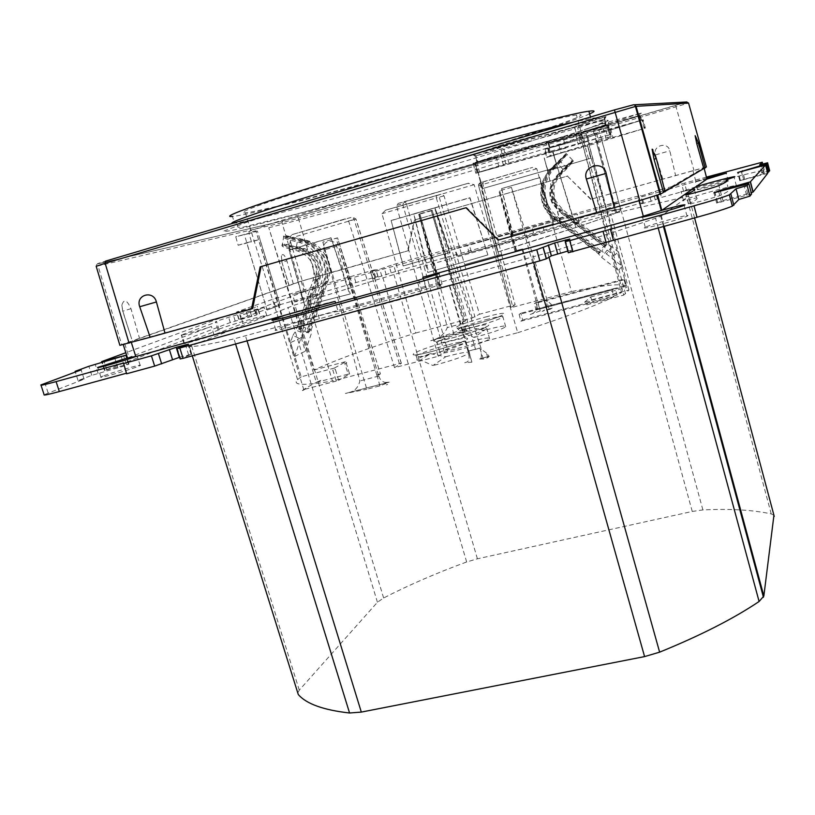 <?xml version="1.0" encoding="UTF-8"?>
<svg xmlns="http://www.w3.org/2000/svg" width="815" height="815" viewBox="0 0 815 815"><rect width="100%" height="100%" fill="white"/><g stroke="black" fill="none" stroke-linecap="round" stroke-linejoin="round"><path stroke-width="0.61" stroke-dasharray="4.08 3.06" d="M501.561 254.423L515.141 304.728L479.526 314.213L464.53 264.651L501.673 254.362L482.979 184.516L482.969 183.222L484.518 181.551L480.239 182.642L480.361 185.127L478.588 185.657L478.609 184.343L480.239 182.642L532.684 167.381L484.518 181.551M303.577 330.696L301.183 337.685L305.289 351.214L311.228 333.936L311.136 330.197L303.455 326.947L303.577 330.696L311.228 333.936M301.183 337.685L290.435 342.636L292.86 335.515L300.664 338.826L294.633 356.44L290.435 342.636M294.633 356.44L305.289 351.214M501.673 254.362L464.662 264.59L444.022 195.824L441.058 194.194L385.689 210.148L381.98 213.703L415.701 333.019C371.09 347.037 337.135 359.384 313.816 370.051L268.777 227.752L316.322 382.357L320.774 380.361C311.646 384.599 305.279 388.185 301.672 391.119L303.7 389.448L255.849 230.828L301.183 376.815L334.354 368.074L334.802 369.541L332.795 370.071L336.289 381.074L338.663 380.299L335.311 369.256L332.795 370.071M454.424 157.305C366.567 183.477 262.338 211.462 245.366 212.786C230.9 214.386 277.008 197.974 359.772 173.218C452.916 145.233 559.416 116.871 576.48 115.027C599.422 111.757 534.579 133.558 454.424 157.305M232.764 223.32L236.503 222.984C259.832 219.388 367.738 189.987 458.998 162.939C541.924 138.458 611.026 115.893 593.086 118.063L573.791 121.995M589.632 113.917C573.954 120.865 519.186 138.438 457.256 156.826C362.991 184.903 250.796 215.038 232.469 216.444L234.547 223.239M546.193 143.043L580.881 133.405L608.296 124.512L505.952 152.568L475.379 162.409L496.111 156.816L472.995 163.306L475.828 173.269L565.936 148.096L563.277 138.479L546.193 143.043L548.892 152.762L565.936 148.096M639.429 120.742L587.574 135.911L596.427 132.967L598.73 141.392L546.773 157.407L544.552 149.44L558.784 145.05L561.015 153.108L546.773 157.407M598.73 141.392L642.454 129.025M587.574 135.911L589.846 144.224M605.912 130.094L608.214 138.56M608.092 129.432L610.404 137.908M610.557 128.729L612.87 137.205M558.784 145.05L549.208 148.198L583.744 138.54L643.127 119.744L641.935 120.05L644.186 128.424M641.935 120.05L640.081 120.569M642.515 119.978L644.757 128.312M579.455 139.803L581.615 147.647L561.015 153.108M583.744 138.54L585.904 146.394L581.615 147.647M549.208 148.198L551.409 156.134M547.904 148.534L550.115 156.49M548.383 148.35L550.594 156.317M475.828 173.269L498.912 166.729L478.232 172.434L508.855 162.898L610.995 134.424L548.892 152.762M496.111 156.816L498.912 166.729M641.812 129.218L585.904 146.394M475.379 162.409L478.232 172.434M500.379 154.218L503.283 164.528M505.952 152.568L508.855 162.898M606.88 124.878L609.579 134.801M607.684 124.766L610.374 134.658M575.604 134.954L578.243 144.561M465.986 207.754L466.628 207.56L498.902 239.763L498.21 240.068M498.902 239.763L639.062 200.622L657.084 195.101L664.806 190.649M665.183 190.435L703.987 167.696L590.722 199.329L706.391 166.932M705.067 167.788L698.007 142.941C696.489 137.674 695.541 135.259 695.144 135.687M315.537 276.866L298.382 218.186L282.031 222.729L98.055 265.914L98.727 263.703C97.107 263.846 96.262 264.712 96.201 266.291L98.055 265.914L121.669 344.613L132.275 340.864L122.719 311.208L121.853 305.156C123.931 298.596 126.967 299.767 130.96 308.681L139.497 338.306L299.39 281.735L331.583 272.342L324.034 249.94C320.784 241.23 334.547 237.257 336.697 246.313L342.85 269.164L408.132 250.755L301.163 281.257L123.157 344.348L252.65 308.528M121.669 344.613L119.876 345.315M139.497 338.306L132.275 340.864M342.85 269.164L331.583 272.342M260.138 266.841L466.628 207.56M576.663 134.607L476.867 162.042L504.893 152.914L606.075 125.204L576.663 134.607L575.084 128.831L604.71 119.133L501.612 147.158L476.052 155.808L575.176 128.811L573.638 127.222L472.598 154.606L503.629 144.296L606.014 116.586L573.485 127.262M563.277 138.479L472.995 163.306M408.132 250.755L414.478 220.04L407.51 250.989M590.722 199.329L567.362 176.081L414.478 220.04M591.079 199.166L567.362 176.081M414.988 219.887L567.698 175.979M493.87 148.88L311.646 201.774L247.291 222.108L223.259 231.256C223.728 231.878 228.883 231.114 238.714 228.954C278.414 219.816 376.479 192.656 462.635 167.258L557.002 138.601L546.101 142.177L582.022 132.254L641.262 113.061L606.248 122.647L585.751 129.259C626.012 115.567 612.106 117.564 544.023 135.259M633.367 104.819L686.566 101.957L675.625 105.451L282.958 220.896L99.186 263.49C95.528 264.284 97.627 263.5 105.492 261.136M665.407 191.25L656.279 158.405C654.109 151.081 652.713 148.014 652.102 149.196M293.288 283.895L286.88 260.8C284.72 254.84 282.876 253.21 281.348 255.89L282.082 262.267L286.88 260.8M288.938 285.433L281.929 262.328L281.348 255.89M557.002 138.601L585.751 129.259M604.047 119.306L604.71 116.922M605.535 116.84L604.455 119.265L606.075 125.204M504.893 152.914L503.049 146.751L503.629 144.296M578.762 125.693L577.743 128.047L579.333 133.823M500.329 147.556L498.047 145.956M477.101 161.941L475.389 155.92L473.097 154.392M474.442 154.157L476.052 155.808L477.763 161.808M662.799 178.943L655.464 154.911C652.255 145.569 667.842 141.066 669.808 150.795L675.553 175.347M297.444 216.882L298.382 218.186L688.563 103.077M638.074 115.893L581.207 134.169L548.79 143.134L605.851 124.644L638.716 115.689M639.439 120.783L607.236 129.728L549.697 147.984L580.331 139.528L640.091 120.6M596.427 132.967L544.552 149.44M641.507 120.223L640.152 115.2L641.262 113.061M641.191 120.335L639.846 115.333L640.712 113.295M640.132 113.356L639.551 115.363L640.906 120.376M582.501 138.886L581.156 134.19L582.022 132.254M608.713 121.944L608.122 123.982L609.589 129.035M579.027 134.811L577.723 133.517M604.058 123.32L605.912 124.634L607.236 129.728M550.115 147.912L548.79 143.134L547.446 141.83M546.61 141.973L548.373 143.206L549.697 147.984M697.365 189.528C694.818 190.965 725.37 182.54 728.233 181.012L728.488 180.869C730.423 179.595 700.309 187.929 697.579 189.406L697.365 189.528M534.12 234.964C538.257 234.689 576.429 223.758 579.241 222.037C583.214 220.182 559.762 226.295 544.226 231.144L457.276 255.92L534.12 234.964L532.022 227.507L293.39 294.276L304.107 291.75L259.649 308.467C249.359 310.973 224.196 318.451 217.371 321.029L215.435 321.844L216.668 321.854L181.307 335.087C178.23 336.656 207.621 328.19 211.391 326.428L127.497 357.958M338.174 311.585C336.585 310.383 287.919 324.288 277.446 328.944L275.755 329.749C270.336 332.54 297.302 325.786 319.358 318.767L421.844 290.68L442.066 284.058C443.401 282.999 437.981 284.16 425.817 287.532L338.174 311.585L335.678 303.221M644.604 227.619C640.162 230.227 680.81 219.327 687.045 216.22L687.85 215.771C691.161 213.459 651.134 224.278 645.276 227.253L644.604 227.619M103.138 376.01L100.928 377.009C97.23 379.118 129.605 369.908 138.255 366.393L140.211 365.507C143.888 363.398 112.348 372.343 103.138 376.01M295.529 301.367L294.704 301.733C292.004 303.109 317.514 295.886 322.292 293.92L323.025 293.594C325.664 292.228 300.623 299.319 295.529 301.367M696.591 197.831C698.221 198.453 696.102 200.164 690.234 202.976L688.064 204.015C685.191 205.737 717.373 196.986 721.357 194.958L721.367 194.948C728.936 191.352 731.269 189.294 728.386 188.754L737.025 185.545C740.071 183.304 688.879 197.373 683.418 200.266L682.939 200.531C682.308 201.203 686.851 200.296 696.591 197.831L694.248 189.029M243.013 323.412L266.75 315.568C271.303 313.143 229.738 324.9 219.795 328.853L217.87 329.698L219.123 329.78L183.935 343.461C180.889 345.132 210.27 336.687 213.999 334.822L243.013 323.412L240.557 315.415M550.359 252.039C592.576 239.09 627.642 227.843 655.566 218.277L661.373 215.955L688.757 196.109L610.843 214.172L393.93 274.523L294.887 304.973L189.386 346.569C194.683 346.864 209.557 344.307 233.997 338.908L550.247 252.079M769.666 170.793L761.73 172.851L764.266 169.897L742.322 175.154L661.423 197.413L651.134 201.234L640.447 204.066L642.658 202.782L639.459 203.536L395.53 271.517L375.094 278.119L372.669 278.679L378.028 276.509L355.88 282.571L275.276 306.083L238.775 319.348L256.582 314.957L230.288 322.557L105.013 370.305L126.488 364.631L128.953 364.101L124.206 365.966L91.789 375.348L78.077 380.574L84.128 379.169L44.122 394.715M767.71 173.31L739.796 180.726L767.496 172.485M751.562 194.031L716.65 203.088L722.925 200.582L751.226 192.727M567.811 251.071L572.843 250.001L568.279 252.772M179.595 357.286L191.515 354.24L180.115 358.936M126.417 373.229L126.59 373.779M659.427 191.943L577.163 214.559C581.166 212.797 557.735 219.001 542.169 223.809L455.453 248.524L532.022 227.507M706.748 178.139L665.152 190.333M664.745 190.455L660.079 191.759M706.473 177.1L664.663 188.581M664.276 188.683L659.447 190.038L661.423 197.413M658.938 190.18L641.67 195.834L637.473 196.201L393.482 264.549L379.739 269.174L370.581 271.639L375.97 269.541L373.576 270.122L300.093 290.935L273.168 299.146L245.335 308.804L236.523 312.053L254.321 307.561L228.006 315.171L125.826 352.712M761.73 172.851L759.651 164.864M126.743 373.138L123.523 363.032M84.128 379.169L81.133 369.898M78.077 380.574L75.316 372.037M247.546 315.986L245.335 308.804M255.615 313.592L253.424 306.42M350.389 284.364L348.331 277.416M355.88 282.571L353.822 275.653M683.571 191.24L681.595 183.833M686.576 190.679L684.59 183.232M706.992 179.035L695.307 181.898L706.941 179.066M544.226 231.144L542.169 223.809M532.776 227.375L571.886 216.433L532.776 227.375M319.358 318.767L316.251 308.447M334.629 301.489C330.707 301.642 301.621 309.69 284.404 315.364M304.107 291.75L319.123 287.155L304.107 291.75M728.386 188.754L726.481 181.551M219.123 329.78L216.668 321.854M243.461 314.559L264.345 307.703L259.649 308.467L243.461 314.559M695.694 186.859L680.627 191.902L691.568 189.722M136.462 356.226L127.578 358.213M661.23 210.474L642.454 216.464M301.163 281.257L304.311 291.678M315.476 276.937L318.594 287.308M692.933 170.508L695.918 181.735M703.987 167.696L704.17 168.41M773.934 515.274L771.224 513.908C752.663 509.915 729.883 508.58 702.887 509.925L692.251 511.453L477.417 558.815L466.659 561.973C436.504 573.037 408.824 585.038 383.631 597.986L377.437 602.254L299.278 690.132L297.77 692.913M519.135 314.447L520.836 313.235L522.639 319.918L520.897 321.202L519.135 314.447L612.004 289.896L615.152 288.296L616.996 295.091L621.529 292.442L580.239 135.361L623.709 295.112L585.394 305.187L591.547 299.859L628.936 290.018L623.709 295.112M628.936 290.018L586.209 134.373L626.806 287.42L626.45 286.157L536.056 310.046L537.625 308.885L535.924 302.528L534.385 303.618L536.056 310.046M622.232 266.24L618.259 251.764L611.861 246.782L607.022 244.093L601.552 251.234L606.391 253.903L622.232 266.24L618.952 269.806L617.76 269.959L601.582 257.346L598.19 253.547L552.356 217.788L546.794 211.757L543.35 205.594C538.409 192.289 540.63 180.339 550.013 169.764L565.763 154.768L551.409 169.388C542.067 179.911 539.856 191.8 544.766 205.044L548.2 211.177L552.855 216.403L599.351 252.762L598.791 253.475L552.234 217.065L547.415 211.625L543.87 205.237C538.919 191.657 541.211 179.494 550.777 168.725L566.181 153.526L567.006 154.483L552.713 169.031C543.411 179.514 541.211 191.342 546.091 204.524L549.504 210.627L554.139 215.832L600.421 252.018L599.871 252.732L553.528 216.495L548.729 211.075L545.204 204.718C540.274 191.209 542.556 179.096 552.081 168.379L566.364 153.821M598.19 253.547L603.742 246.303L607.155 250.083L613.695 255.177L617.76 269.959M613.695 255.177L614.907 255.064L618.259 251.764M567.006 154.483L560.751 161.869L567.087 168.389L573.383 161.044L559.059 175.571C552.081 183.497 550.675 192.34 554.832 202.1L561.331 210.107L605.922 244.836L604.312 246.262L559.528 211.37L552.682 202.894C548.414 192.727 549.901 183.538 557.154 175.307L571.529 160.698L572.171 161.36L563.196 169.489L556.777 162.878M604.312 246.262L605.372 245.56L560.781 210.83L553.966 202.385C549.718 192.269 551.205 183.12 558.428 174.919L572.741 160.392L571.529 160.698M567.087 168.389L560.394 175.174C553.456 183.059 552.05 191.861 556.176 201.56L562.645 209.537L607.022 244.093M560.751 161.869L554.078 168.664C544.827 179.096 542.627 190.863 547.486 203.984L550.889 210.056L555.494 215.242L601.552 251.234M598.791 253.475L599.871 252.732M565.763 154.768L565.121 154.106M573.383 161.044L572.741 160.392M572.171 161.36L557.786 175.959C550.787 183.925 549.371 192.798 553.538 202.599L560.068 210.647L558.723 211.228L552.163 203.149C547.965 193.298 549.381 184.373 556.421 176.366L563.196 169.489M604.873 245.539L560.068 210.647M605.922 244.836L605.372 245.56M611.861 246.782L606.391 253.903M599.351 252.762L600.421 252.018M603.742 246.303L558.723 211.228M607.155 250.083L601.582 257.346M462.625 332.673C459.579 333.101 458.458 332.948 459.253 332.214L470.612 327.477L462.625 332.673L473.994 337.441L484.334 330.36L470.612 327.477M473.994 337.441L478.161 336.381C492.688 332.408 501.877 329.199 505.728 326.764C506.594 325.267 500.879 326.082 488.572 329.209L484.334 330.36M420.52 360.057C417.351 360.424 416.241 360.159 417.199 359.272C418.798 357.979 423.199 356.094 430.422 353.618L420.52 360.057L432.948 365.528L445.764 356.756L430.422 353.618M445.764 356.756L450.461 355.483C463.918 352.121 470.041 351.377 468.839 353.262C464.234 356.257 453.802 359.965 437.553 364.387L432.948 365.528M470.856 341.424C484.528 337.97 490.783 337.155 489.621 338.959C485.119 341.821 474.788 345.458 458.621 349.859C445.194 353.231 438.979 354.056 439.988 352.355C444.369 349.492 454.658 345.845 470.856 341.424M375.501 306.246L348.596 220.987L345.132 218.889L291.658 234.751L289.529 238.398L332.469 381.074L399.421 363.602L401.377 363.347L394.531 367.657L438.164 356.298L420.866 293.858L375.501 306.246L394.531 367.657M415.701 333.019L472.211 317.993L479.526 314.213M515.141 304.728L511.036 307.479L512.849 307.184L571.478 291.587L536.79 168.736L532.684 167.381M438.164 356.298L444.297 352.182L447.751 350.99L517.739 332.724L474.157 184.679L467.942 183.334L398.454 203.343L396.396 205.462L420.866 293.858M335.311 369.256L334.802 369.541M316.322 382.357L348.209 374.146L344.745 363.429L346.711 362.909L346.273 361.483L334.354 368.074M346.711 362.909L346.232 363.174L349.615 373.922L338.663 380.299M344.745 363.429L346.232 363.174M348.209 374.146L349.615 373.922M591.547 299.859L590.763 296.935L584.589 302.171L585.394 305.187M535.924 302.528L623.954 279.137L624.718 279.627L626.45 286.157M624.718 279.627L534.385 303.618M537.625 308.885L625.655 285.617L623.954 279.137M520.897 321.202L613.777 296.772L612.004 289.896M615.152 288.296L520.836 313.235M616.996 295.091L522.639 319.918M420.683 293.94L375.308 306.338M517.739 332.724C563.277 318.003 595.286 306.022 613.777 296.772M584.589 302.171L621.529 292.442M590.763 296.935L626.806 287.42M625.655 285.617C619.482 283.467 601.419 285.464 571.478 291.587M313.816 370.051L346.273 361.483M301.183 376.815L297.567 379.607C291.933 385.322 303.567 385.811 332.469 381.074M303.7 389.448L305.024 389.224L301.672 391.119M305.024 389.224L336.289 381.074M317.626 382.143L320.774 380.361M311.136 330.197L328.017 281.022C334.069 264.834 323.147 244.164 306.471 240.364L298.005 238.194L285.912 236.421L286.075 235.576L283.64 236.207L301.795 240.863C319.093 244.806 330.442 266.281 324.166 283.08L307.163 332.693L306.389 332.357L323.382 282.754C329.484 266.413 318.451 245.549 301.632 241.719L283.477 237.053C283.579 237.929 285.922 238.989 290.527 240.221L299.105 242.422C315.996 246.283 327.08 267.249 320.967 283.651L303.913 333.488L300.664 338.826M286.075 235.576L304.148 240.211C321.385 244.133 332.673 265.507 326.428 282.235L309.476 331.634L307.163 332.693M309.476 331.634L308.702 331.308L325.643 281.909C331.715 265.649 320.733 244.877 303.985 241.057L285.912 236.421M290.527 240.221L288.928 248.738C284.333 247.495 281.99 246.425 281.898 245.529L282.316 244.378L284.496 244.011L302.548 248.657C316.363 254.148 321.721 264.254 318.624 278.974L301.754 328.363L300.98 328.038L317.84 278.649C320.815 264.498 315.66 254.779 302.385 249.502L284.333 244.846L296.416 246.588L298.005 238.194M303.455 326.947L320.254 277.783C323.219 263.693 318.095 254.025 304.871 248.769L296.416 246.588M301.754 328.363L299.411 329.403L298.636 329.077L300.98 328.038M282.051 244.673L300.185 249.349C314.05 254.871 319.439 265.018 316.332 279.8L299.411 329.403M288.928 248.738L297.485 250.949C310.882 256.277 316.088 266.077 313.092 280.36L296.13 330.187L303.913 333.488M313.092 280.36L315.548 279.474C318.533 265.262 313.357 255.503 300.022 250.195L281.898 245.529M284.496 244.011L284.333 244.846M283.64 236.207L283.477 237.053M308.702 331.308L306.389 332.357M315.548 279.474L298.636 329.077M292.86 335.515L296.13 330.187M280.126 305.065L259.863 239.386L246.711 242.738L267.086 310.067L280.217 305.034L257.408 231.093L249.064 233.548L251.478 241.841L259.863 239.386M249.064 233.548L235.729 236.747L238.153 245.244L251.478 241.841M238.153 245.244L246.711 242.738M257.408 231.093L235.729 236.747M267.086 310.067L244.245 234.241M267.177 310.046L280.217 305.034M487.655 254.993L428.629 272.251L413.898 213.978L469.746 197.862L487.89 254.932L427.804 272.485L413.755 213.866L469.939 197.648L487.89 254.932M427.804 272.485L428.629 272.251M331.033 237.899L289.233 249.971L304.973 305.594L349.645 294.113L331.012 237.756L350.297 293.94L304.759 305.656L288.968 249.899L331.012 237.756M349.645 294.113L350.297 293.94M391.108 220.478L403.15 266.006L450.237 252.283L435.067 207.784L391.108 220.478L403.333 265.955L449.585 252.467L435.016 207.927L391.322 220.529M450.237 252.283L449.585 252.467M574.055 220.468L552.692 151.967L575.757 227.497L574.045 220.468L613.868 206.45L596.01 140.567L611.209 136.655L596.01 140.567M553.12 151.855L557.266 167.187L482.786 188.51L478.161 172.8L497.619 252.008L575.757 227.497C595.378 220.977 608.642 216.189 615.57 213.133L613.868 206.45M497.619 252.008C561.963 232.489 601.664 219.367 616.721 212.633C631.92 205.665 605.627 210.678 560.058 222.312L606.401 211.401C616.812 209.312 621.631 208.915 620.857 210.189L619.186 203.689C620.001 202.528 615.233 203.037 604.873 205.217L587.32 144.724L590.681 158.232L547.761 170.834L590.946 158.161L587.269 144.734M611.209 136.655L608.622 127.782L603.182 128.607L605.82 137.704M603.182 128.607L593.432 131.48L608.622 127.782M593.432 131.48L615.57 213.133L620.857 210.189L599.096 130.583M601.633 139.457L619.186 203.689M560.058 222.312L544.349 157.978L560.292 222.261M548.006 170.773L544.104 158.049M544.196 158.018L547.761 170.834M587.32 144.724L604.873 205.227M498.036 251.886L478.161 172.8M557.266 167.187L553.018 151.875M482.786 188.51L478.313 172.76M483.234 188.387L556.839 167.309M501.622 188.571L512.553 234.863L553.772 223.931L539.795 177.548L501.622 188.571L539.632 177.721L553.579 223.982L512.553 234.863M513.114 234.72L501.683 188.683M386.412 384.802L387.553 384.436L386.442 384.894M376.927 375.471L336.086 238.265L337.542 237.837L380.422 373.902L378.466 375.114L376.927 375.471L378.252 374.656L337.542 237.837L322.852 242.075L366.832 389.244L379.922 385.872L389.203 382.184L345.397 393.482L366.832 389.244M378.466 375.114L336.086 238.265M379.922 385.872L376.907 375.002L378.313 374.452L378.771 376.051C380.035 379.8 382.255 381.94 385.444 382.49L388.806 382.449M385.444 382.49L389.203 382.184M322.852 242.075L359.863 380.962C358.294 387.441 354.719 391.271 349.126 392.463L345.397 393.482M378.252 374.656L376.907 375.002M378.313 374.452L380.422 373.902M449.36 285.637L468.401 352.783C469.705 357.907 469.145 361.025 466.74 362.125L464.703 362.716L471.885 362.176L449.737 285.596L439.254 288.734L418.747 214.437L440.212 288.459L441.373 287.878L419.97 214.08L435.22 209.679L475.532 349.37L468.177 351.092L479.831 348.066L480.33 349.686C481.777 354.556 481.777 357.53 480.31 358.62L479.077 359.007L483.305 359.058L487.757 357.734L489.214 356.389L479.077 359.007M439.254 288.734L440.212 288.459M464.703 362.716L466.751 362.125C469.175 361.025 469.797 357.897 468.605 352.732L468.177 351.092M468.92 351.092L471.885 362.176M418.747 214.437L419.97 214.08L440.711 288.001M441.373 287.878L449.737 285.596M487.757 357.734L486.433 352.997L489.214 356.389M486.433 352.997L481.41 349.411L435.22 209.679M483.305 359.058L479.831 348.066M479.933 348.066L475.532 349.37M522.67 248.83L540.202 310.973L537.849 301.957L536.616 302.416L536.953 303.761C537.482 309.425 535.241 312.991 530.219 314.468C535.241 313.001 537.421 309.445 536.79 303.801L522.008 249.044L522.67 248.83L515.813 250.725L516.567 250.348L515.864 250.531L499.717 190.73L498.912 190.965L511.402 187.368L543.269 300.521L546.376 299.798L546.57 301.204C547.588 306.43 546.111 309.802 542.148 311.32L550.553 309.109L551.103 304.199L552.152 308.05L542.148 311.32M516.567 250.348L499.717 190.73M540.202 310.973L530.219 314.468M511.402 187.368L547.456 300.969L551.103 304.199M515.813 250.725L498.912 190.965L514.917 251.01L522.008 249.044M537.849 301.957L543.269 300.521M515.864 250.531L514.917 251.01M546.182 299.869L536.616 302.416M550.553 309.109L552.152 308.05M549.035 308.753L546.376 299.798M453.802 333.773L430.748 340.711C438.755 338.918 444.287 334.527 447.333 327.538L419.063 213.999L431.186 210.504L464.356 321.609L462.227 322.057L464.611 330.921L453.802 333.773L419.063 213.999M467.362 331.053L466.2 330.044L467.362 331.053L430.748 340.711M467.627 330.87L464.611 330.921M466.2 330.044L462.604 322.078M462.227 322.057L463.328 321.762L431.186 210.504L432.133 210.219L464.193 321.222L465.64 320.815L464.356 321.609M463.328 321.762L464.193 321.222M432.133 210.219L465.64 320.815M580.239 135.361C560.2 139.396 456.481 168.033 366.098 194.754C283.447 219.113 237.053 234.323 251.122 231.766L255.849 230.828M268.777 227.752C306.083 218.43 387.981 195.488 459.344 174.522C530.85 153.546 591.13 134.699 586.209 134.373M476.989 172.943L475.756 172.984M565.865 147.821L476.907 172.668L474.167 162.99M547.334 157.234L546.712 157.183M598.668 141.158L547.273 157.01L545.123 149.257M476.714 162.154L479.546 172.138M474.941 162.613L477.784 172.607L474.951 162.603M502.916 153.434L505.82 163.764M580.881 133.405L583.52 143.022M686.811 101.977L282.591 221.059L282.031 222.729L299.39 281.735M99.186 263.49L282.958 220.896M130.96 308.681L122.719 311.208M605.667 125.266L604.037 119.306M502.081 153.75L500.339 147.556M655.464 154.911L669.808 150.795M336.697 246.313L324.034 249.94M281.929 262.328L289.07 285.352M675.645 105.451L693.911 170.172M580.331 139.528L579.027 134.801M764.399 173.391L762.422 165.771M744.625 178.893L742.638 171.293M740.285 180.258L738.237 172.454M739.796 180.726L737.657 172.556M743.708 179.809L741.558 171.588M763.696 174.257L761.546 166.005M747.691 193.766L745.236 184.373M722.925 200.582L720.45 191.23M717.414 202.354L714.857 192.697M716.65 203.088L713.94 192.839M721.469 202.028L718.738 191.698M746.571 195.131L743.851 184.75M572.843 250.001L569.797 239.029M568.401 250.908L565.722 241.301M180.553 358.732L177.324 348.463M191.107 354.433L187.939 344.327M188.611 354.82L185.606 345.234M48.126 392.932L44.957 383.223M91.789 375.348L88.866 366.292M98.126 373.372L95.223 364.325M117.92 367.932L115.017 358.845M124.206 365.966L121.323 356.899M128.475 364.315L125.602 355.309M126.488 364.631L123.737 356.002M106.897 370.02L104.269 361.819M105.013 370.305L102.15 361.412M230.288 322.557L228.006 315.171M235.199 321.049L232.917 313.663M251.713 316.454L249.441 309.058M256.582 314.957L254.321 307.561M259.394 313.867L257.143 306.511M257.367 314.284L255.126 306.949M240.996 318.828L238.754 311.524M239.04 319.225L236.798 311.941M275.276 306.083L273.168 299.146M302.161 297.801L300.093 290.935M375.623 277.069L373.576 270.122M377.885 276.57L375.837 269.602M372.801 278.618L370.723 271.578M375.094 278.119L373.005 271.059M381.828 276.244L379.739 269.174M386.239 274.879L384.16 267.819M391.19 272.862L389.132 265.873M395.53 271.517L393.482 264.549M639.459 203.536L637.473 196.201M642.658 202.782L640.661 195.417M640.447 204.066L638.42 196.619M643.687 203.302L641.67 195.834M651.134 201.234L649.107 193.746M655.291 199.93L653.273 192.462M657.338 198.697L655.341 191.311M742.322 175.154L740.346 167.615M764.266 169.897L762.738 164.049M471.172 251.509L469.104 244.276M469.236 253.047L467.127 245.682M421.844 290.68L418.767 280.136M425.817 287.532L423.28 278.832M688.563 203.75L686.169 194.805M721.367 194.948L718.891 185.576L721.357 194.958M213.999 334.822L211.391 326.428M184.384 343.237L181.765 334.873M124.736 343.726L129.137 357.551M702.887 509.925L621.407 211.36M692.251 511.453L610.843 214.172M477.417 558.815L393.93 274.523M466.659 561.973L382.897 277.711M383.631 597.986L294.887 304.973M377.437 602.254L287.94 307.357M299.278 690.132L191.454 345.346M192.279 355.829L189.386 346.569M235.576 344.001L233.997 338.908M247.037 340.874L245.519 335.963M533.652 262.562L532.185 257.346M549.015 257.234L547.782 252.833M658.163 227.884L655.566 218.277M664.144 226.254L661.373 215.955M694.584 217.931L688.757 196.109M771.224 513.908L686.393 196.272M560.781 210.83L559.528 211.37M558.428 174.919L557.154 175.307M559.059 175.571L560.394 175.174M552.713 169.031L554.078 168.664M555.372 218.053L554.098 218.634M552.081 168.379L550.777 168.725M551.409 169.388L550.013 169.764M556.421 176.366L557.786 175.959M562.645 209.537L561.331 210.107M557.266 216.719L555.911 217.33M554.638 217.9L553.263 218.522M485.852 319.704C498.148 316.546 503.853 315.68 502.967 317.086C499.086 319.439 489.876 322.608 475.349 326.601C463.134 329.718 457.48 330.595 458.376 329.209C462.258 326.846 471.416 323.677 485.852 319.704M447.404 344.949C431.237 349.37 420.846 353.027 416.21 355.931C414.988 357.663 421.039 356.848 434.364 353.506C450.634 349.054 461.086 345.397 465.722 342.514C466.964 340.731 460.862 341.546 447.404 344.949M468.014 331.348C481.818 327.824 488.124 326.917 486.922 328.639C482.348 331.42 471.885 335.047 455.544 339.529C441.985 342.962 435.719 343.879 436.779 342.249C441.241 339.468 451.653 335.831 468.014 331.348M482.959 183.222L478.609 184.343L478.588 185.657L511.036 307.479L478.609 185.647L482.979 184.516M398.454 203.343L405.055 201.692L406.593 204.341L403.038 205.349L403.007 203.76L404.953 201.702L467.942 183.334M348.596 220.987L355.982 219.031L354.097 219.612L352.365 217.035L355.89 219.062L401.306 363.398M444.022 195.824L436.331 197.913L436.28 195.427L439.204 197.098L475.023 317.045M399.421 363.602L354.097 219.612L289.529 238.398M472.211 317.993L436.331 197.913L381.98 213.703M536.79 168.736L480.361 185.127L512.849 307.184M474.157 184.679L406.593 204.341L447.751 350.99M444.297 352.182L403.038 205.349L396.406 207.081M485.709 316.974C516.802 308.569 505.86 316.189 474.055 324.533C442.158 333.04 455.626 324.818 485.709 316.974M447.313 341.872C414.193 350.389 397.516 360.566 432.846 351.245C449.9 346.589 461.351 342.636 467.219 339.397C469.481 337.125 462.839 337.95 447.313 341.872M467.912 328.516C483.611 324.523 490.447 323.586 488.419 325.705C482.755 328.812 471.345 332.724 454.169 337.43C418.523 346.874 434.487 337.176 467.912 328.516M292.065 234.608L345.132 218.889M385.689 210.148L441.058 194.194M326.428 282.235L324.166 283.08M304.148 240.211L301.795 240.863M303.985 241.057L306.471 240.364M304.871 248.769L302.385 249.502M316.332 279.8L318.624 278.974M302.548 248.657L300.185 249.349M300.022 250.195L297.485 250.949M299.105 242.422L301.632 241.719M320.967 283.651L323.382 282.754M325.643 281.909L328.017 281.022M317.84 278.649L320.254 277.783M378.771 376.051L359.863 380.962M481.41 349.411L480.33 349.686M547.456 300.969L546.57 301.204M462.961 323.392L447.333 327.538M297.567 379.607L245.366 212.786M590.855 118.399L590.478 117.034M645.378 128.098L643.127 119.744M610.985 134.424L608.296 124.512M562.432 136.777L462.431 167.269L299.604 213.296L243.42 227.059L237.98 227.212L236.503 222.984M578.711 131.47C603.691 123.544 606.024 120.253 603.732 121.129L593.086 118.063M121.853 305.156L122.831 311.167L131.755 339.264M472.598 154.606L475.125 156.042L476.867 162.042M604.71 119.133L606.014 116.586M548.128 143.308L549.453 148.086M548.108 143.308L546.101 142.167M604.771 119.122L606.391 125.082M740.356 180.217L738.319 172.434M717.577 202.252L715.04 192.656M191.515 354.24L188.357 344.144M128.953 364.101L126.091 355.106M104.493 370.54L101.906 362.481M259.649 313.755L257.397 306.409M238.775 319.348L236.523 312.053M378.028 276.509L375.97 269.541M372.669 278.679L370.581 271.639M655.26 199.95L653.243 192.472M657.369 198.677L655.372 191.291M728.233 181.012L726.185 173.238M579.241 222.037L577.163 214.559M442.066 284.058L439.041 273.616M687.045 216.22L684.142 205.329M100.928 377.009L97.892 367.585M294.704 301.733L292.544 294.623M688.451 203.801L686.057 194.816M690.234 202.976L687.962 194.459M736.403 185.912L734.101 177.161M183.935 343.461L181.307 335.087M217.87 329.698L215.435 321.844M266.75 315.568L264.345 307.703M683.418 200.266L681.116 191.647M323.025 293.594L320.886 286.473M140.211 365.507L137.154 355.89M645.276 227.253L642.505 217.055M275.755 329.749L272.821 320.152M457.276 255.92L455.178 248.646M697.579 189.406L695.531 181.704M297.791 692.719L189.386 346.273M663.43 226.448L660.7 216.321M625.553 293.838L618.952 269.806M614.907 255.064L576.48 115.027M552.682 202.894L553.966 202.385M543.87 205.237L545.204 204.718M572.578 160.107L566.181 153.526M552.163 203.149L553.538 202.599M554.832 202.1L556.176 201.56M546.091 204.524L547.486 203.984M543.35 205.594L544.766 205.044M505.728 326.764L502.967 317.086L502.04 316.006C505.341 314.346 487.869 321.11 474.198 324.513L457.083 328.231L458.376 329.209L459.253 332.214M417.199 359.272L416.21 355.931L414.967 355.065C413.45 354.617 415.192 355.9 433.04 351.214L464.662 341.587L465.722 342.514L468.839 353.262M489.621 338.959L486.922 328.639L485.944 327.732L454.332 337.4L435.567 341.414L436.779 342.249L439.988 352.355M468.594 183.171L405.055 201.692L403.007 203.76L396.396 205.462M401.377 363.347L355.982 219.031L352.467 217.024L291.658 234.751M283.895 235.912L282.316 244.378M596.957 140.353L616.721 212.633M616.619 212.664L594.38 131.286M387.135 382.653L349.126 392.463M488.684 356.461L480.31 358.62"/><path stroke-width="1.22" d="M573.791 121.995C536.779 130.492 439.784 157.203 357.541 181.755C274.411 206.501 224.828 223.361 232.764 223.32M232.469 216.444C217.187 218.104 266.189 200.633 355.259 173.982C455.626 143.807 570.449 113.234 588.888 111.217C595.5 110.31 595.745 111.207 589.632 113.917M640.081 120.569L639.429 120.742M642.454 129.025L641.812 129.218M706.391 166.932L705.067 167.788M696.713 143.42L698.465 142.88L695.144 135.687L696.713 143.42L703.783 168.542L705.087 167.859M703.783 168.542L660.71 194.031L636.087 106.337L635.435 106.429L634.569 104.809L636.087 106.337L688.563 103.077M165.017 333.111L150.164 337.257L139.722 306.735C135.239 294.857 153.363 289.62 156.409 301.968L165.017 333.111L251.499 308.956L260.138 266.841L465.986 207.754L498.21 240.068L639.734 200.551L660.71 194.031M251.499 308.956L252.65 308.528L261.106 266.556M129.076 343.146L105.155 263.296L96.18 266.291L119.876 345.315L150.164 337.257M686.566 101.957L688.553 103.057L706.401 166.993M686.811 101.977L633.367 104.819L614.469 109.903L105.492 261.136L105.155 263.296L635.405 106.439M663.512 192.381L654.027 159.251L652.102 149.196L656.187 158.579L654.027 159.251M596.692 212.572L586.362 179.025C581.859 165.975 603.385 159.75 606.177 173.351L614.316 207.652M638.716 115.689L638.074 115.893M640.091 120.6L639.439 120.783M767.496 172.485L769.666 170.793L767.587 162.786L759.651 164.864L762.269 162.216L706.473 177.1M751.226 192.727L753.141 192.004L767.71 173.31L765.56 165.027L737.657 172.536L766.508 163.937L767.587 162.786M565.202 241.709L568.279 252.772L697.039 217.259C714.317 212.471 726.084 208.762 732.339 206.134L738.838 199.461L749.922 196.14L751.562 194.031L748.842 183.599L713.93 192.809L720.226 190.384L750.289 181.888L765.56 165.027M176.906 348.728L180.115 358.936L183.069 358.345L539.876 260.861L546.284 258.813L551.419 255.839L567.811 251.071M125.826 352.712L101.631 361.626L125.602 355.309L88.866 366.292L75.092 371.355L81.133 369.898L40.923 384.924C40.047 385.709 45.1 384.609 56.092 381.614L123.523 363.032L126.59 373.779L154.667 366.108L179.595 357.286M41.015 385.2L44.122 394.715C43.266 395.581 48.34 394.531 59.332 391.567L126.417 373.229M127.497 357.958L97.831 367.382C94.082 369.358 126.488 360.118 135.178 356.736L284.404 315.364L272.668 319.653C267.198 322.292 294.154 315.385 316.251 308.447L418.767 280.136L439.041 273.616C440.406 272.648 434.996 273.86 422.822 277.253L641.69 216.851C637.187 219.286 677.846 208.263 684.142 205.329L684.946 204.911C684.406 204.361 676.725 206.154 661.902 210.29L691.568 189.722L694.248 189.029C695.837 189.508 693.677 191.077 687.758 193.736L685.578 194.724C682.675 196.323 714.867 187.491 718.881 185.576C726.511 182.163 728.905 180.288 726.063 179.942L734.733 176.824C736.638 175.541 713.084 181.623 695.694 186.859L706.941 179.066L726.44 173.106L706.748 178.139M660.079 191.759L659.427 191.943M659.447 190.038L658.938 190.18M123.34 363.592L151.427 355.849L176.172 347.322L188.357 344.144L176.886 348.657L179.83 348.025L536.749 249.716L554.628 242.952L569.797 239.029L565.172 241.607L569.716 240.639L693.993 205.838C711.281 201.02 723.068 197.342 729.364 194.826L736.037 188.795L747.131 185.484L748.842 183.599M749.922 196.14L747.131 185.484M738.838 199.461L736.037 188.795M613.41 240.119L610.333 228.893M606.187 242.748L603.08 231.45M75.316 372.037L75.092 371.355M335.678 303.221L335.159 301.499M726.481 181.551L726.063 179.942M661.8 210.311L661.23 210.474M706.941 179.066L704.17 168.41M284.404 315.364L334.629 301.489M642.454 216.464L661.902 210.29M123.269 344.704L127.578 358.213L136.462 356.226M691.568 189.722L695.694 186.859M297.77 692.913L298.259 694.482C306.257 703.865 323.361 710.038 349.564 712.993L361.32 712.096L644.584 656.595L659.63 652.153C700.421 635.547 733.582 618.667 759.101 601.501L763.849 596.02L773.934 515.274M586.362 179.025L606.177 173.351M156.409 301.968L139.722 306.735M656.279 158.405L665.111 191.78M614.469 109.903L639.734 200.551M705.138 168.053L698.455 142.819M768.708 172.036L766.589 163.886M762.422 165.771L762.28 165.231M742.638 171.293L742.496 170.763M753.141 192.004L750.472 181.786M745.236 184.373L745.012 183.518M720.45 191.23L720.226 190.384M714.857 192.697L714.704 192.136M733.857 205.258L730.902 194.011M697.039 217.259L693.993 205.838M572.833 251.855L569.716 240.639M565.722 241.301L565.355 239.987M557.674 253.842L554.628 242.952M551.317 255.89L548.261 244.969M546.386 258.762L543.269 247.648M539.876 260.861L536.749 249.716M183.069 358.345L179.83 348.025M179.331 357.367L176.172 347.322M172.495 359.517L169.326 349.452M161.676 363.887L158.446 353.659M154.667 366.108L151.427 355.849M59.332 391.567L56.092 381.614M104.269 361.819L104.035 361.086M762.738 164.049L762.269 162.216M423.28 278.832L422.822 277.253M131.347 342.514L135.769 356.42M639.092 200.724L643.3 216.24M657.715 195.162L661.811 210.351M298.259 694.482L192.279 355.829M349.564 712.993L235.576 344.001M361.32 712.096L247.037 340.874M644.584 656.595L533.652 262.562M659.63 652.153L549.015 257.234M759.101 601.501L658.163 227.884M763.849 596.02L664.144 226.254M774.24 516.404L694.584 217.931M590.478 117.034L588.888 111.217M635.415 106.429L660.099 194.316M768.616 172.087L766.508 163.937M752.958 192.116L750.289 181.888M715.04 192.656L714.877 192.045M732.339 206.134L729.364 194.826M551.419 255.839L548.363 244.918M546.284 258.813L543.167 247.699M101.906 362.481L101.651 361.666M687.962 194.459L687.758 193.736M642.505 217.055L642.352 216.515M661.271 210.627L657.155 195.356M763.441 597.263L663.43 226.448"/></g></svg>
